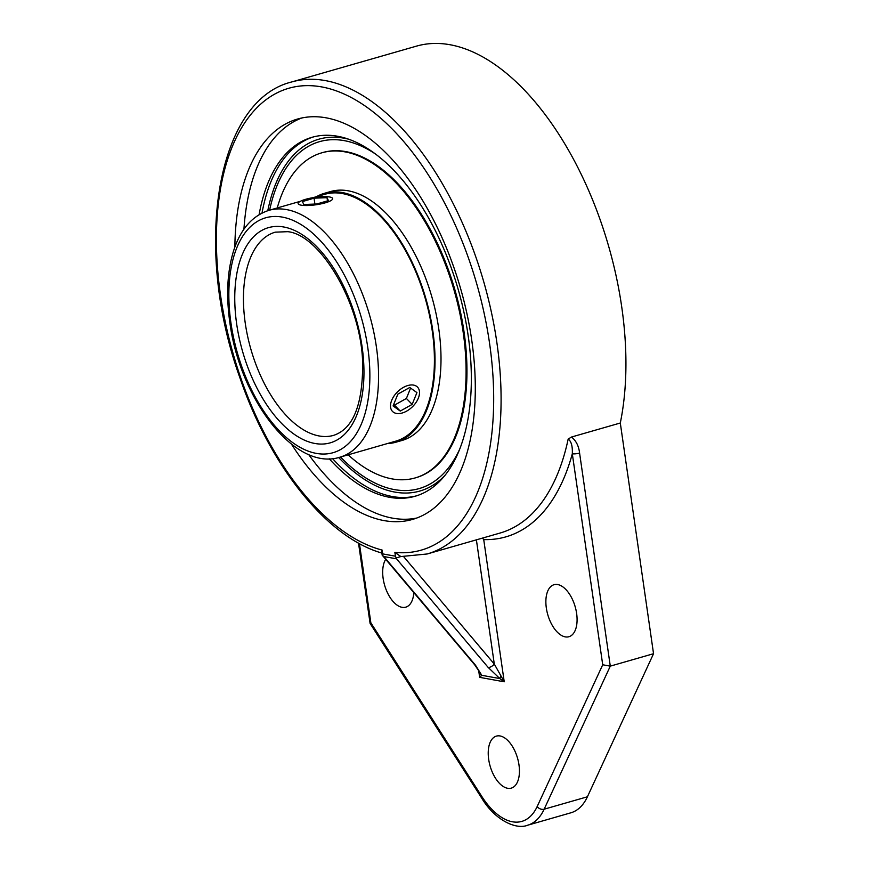 <?xml version="1.0" encoding="UTF-8"?>
<svg xmlns="http://www.w3.org/2000/svg" width="869" height="869" viewBox="0 0 869 869"><rect width="100%" height="100%" fill="white"/><g stroke="black" fill="none" stroke-linecap="round" stroke-linejoin="round"><path stroke-width="1.3" d="M375.212 153.846A180.48 95.188 -106 0 0 344.211 140.637A180.48 95.188 -106 0 0 304.552 148.751A180.48 95.188 -106 0 0 269.618 210.146A180.491 95.199 -106 0 1 304.552 148.74L305.714 147.969M340.518 457.018A180.48 95.188 -106 0 0 402.716 490.518A180.48 95.188 -106 0 0 459.897 448.719M322.66 152.564A169.129 89.203 -106 0 1 345.786 151.608A169.129 89.203 -106 0 1 460.32 311.352A169.129 89.203 -106 0 1 416.034 477.678L416.034 477.678A169.129 89.203 -106 0 0 460.331 311.352A169.129 89.203 -106 0 0 345.786 151.608A169.129 89.203 -106 0 0 322.671 152.564A169.129 89.203 -106 0 0 322.66 152.564L321.802 152.814A169.129 89.203 -106 0 0 277.244 207.952M339.898 457.203A128.427 67.739 -106 0 0 373.529 330.904A128.427 67.739 -106 0 0 286.553 209.592A128.427 67.739 -106 0 0 268.988 210.32C252.021 215.849 240.126 229.655 233.316 251.738C227.243 272.073 226.07 295.547 229.796 322.138C239.714 398.686 294.797 471.715 339.898 457.203L395.743 441.159A128.427 67.739 -106 0 0 429.384 314.86A128.427 67.739 -106 0 0 342.408 193.559A128.427 67.739 -106 0 0 324.843 194.287L313.025 197.676M387.378 443.57A129.492 68.303 -106 0 0 396.036 442.18A129.492 68.303 -106 0 0 429.949 314.839A129.492 68.303 -106 0 0 342.256 192.538A129.492 68.303 -106 0 0 324.55 193.266A129.492 68.303 -106 0 0 316.468 196.687M348.143 454.835A169.129 89.203 -106 0 0 415.165 477.928A169.129 89.203 -106 0 0 459.462 311.602A169.129 89.203 -106 0 0 344.917 151.858A169.129 89.203 -106 0 0 321.802 152.814M396.036 442.18L402.021 440.464A129.492 68.303 -106 0 0 435.934 313.122A129.492 68.303 -106 0 0 348.241 190.811A129.492 68.303 -106 0 0 330.535 191.549L324.55 193.266M299.696 201.673A17.445 3.737 171.8 0 1 318.814 196.915A17.445 3.737 171.8 0 1 332.664 198.599A17.445 3.737 171.8 0 1 315.936 204.78A17.445 3.737 171.8 0 1 298.143 203.574A17.445 3.737 171.8 0 1 299.696 201.673M327.026 197.676L328.395 200.598L316.772 203.998L303.781 204.497L302.423 201.575L314.046 198.165L327.026 197.676L327.494 200.858M314.046 198.165L314.893 204.074M419.423 391.202A17.445 10.547 -44.2 0 1 409.625 409.18A17.445 10.547 -44.2 0 1 392.495 411.417A17.445 10.547 -44.2 0 1 397.654 391.702A17.445 10.547 -44.2 0 1 417.522 387.118A17.445 10.547 -44.2 0 1 419.423 391.202M393.657 404.541L394.483 405.128L406.399 398.458L410.592 388.063M400.251 411.07L393.092 405.932L397.85 394.135L409.766 387.476L416.924 392.603L412.167 404.411L400.251 411.07L394.483 405.128M412.167 404.411L406.399 398.458M301.88 117.967A208.288 109.863 -106 0 0 243.928 229.242M308.614 454.465A208.288 109.863 -106 0 0 416.772 518.033M234.858 247.133A208.288 109.863 74 0 1 297.578 119.031A208.288 109.863 74 0 1 471.758 340.344A208.288 109.863 74 0 1 412.569 519.412A208.288 109.863 74 0 1 291.441 444.113M329.232 458.778A186.726 98.49 -106 0 0 389.594 497.318A186.726 98.49 -106 0 0 415.121 496.253A186.726 98.49 -106 0 0 464.024 312.623A186.726 98.49 -106 0 0 337.563 136.248A186.726 98.49 -106 0 0 312.025 137.302A186.726 98.49 -106 0 0 259.114 214.643M396.557 558.832L395.428 556.203L382.697 553.901L382.241 555.172L383.837 556.529L396.557 558.832L488.15 667.403A5.29 2.488 -40.2 0 0 494.298 664.079L403.759 556.757M382.697 553.901L382.143 550.077A240.246 126.722 74 0 1 222.41 179.025A240.246 126.722 74 0 1 453.357 220.835A240.246 126.722 74 0 1 394.874 552.391L400.848 556.562L396.688 557.789M400.848 556.562L427.168 553.977A245.536 129.503 -106 0 0 483.87 282.229A245.536 129.503 -106 0 0 291.615 81.99C215.979 100.467 192.929 247.469 239.855 377.624C270.031 466.392 327.439 538.107 382.49 553.227M382.241 555.172L381.61 552.217L382.143 550.077M382.121 555.063L474.561 664.644A5.29 2.488 -40.2 0 0 475.419 665.1L481.806 675.311L479.655 677.342L504.226 681.796L501.044 676.039A5.29 0.869 -53.8 0 0 499.805 678.57L488.15 667.403M474.572 664.644L479.786 672.324A5.29 4.693 -9.9 0 0 479.775 672.356A5.29 4.693 -9.9 0 0 481.806 675.311L499.805 678.57L504.226 681.796L483.729 539.584A250.815 132.294 -106 0 0 572.313 453.781C572.66 446.221 571.291 441.311 568.174 439.051L571.563 437.009L620.303 423.007A245.536 129.503 -106 0 0 573.073 158.419A245.536 129.503 -106 0 0 416.436 46.144L291.615 81.99M479.753 672.182L479.655 677.342L478.602 670.086M501.055 676.071L494.298 664.079L476.386 539.834M482.458 538.096L483.729 539.584M579.59 453.075A5.29 1.13 171.8 0 1 572.313 453.781L602.717 664.774L610.288 666.132L579.59 453.075C578.819 446.123 576.136 440.779 571.53 437.042M370.107 623.453L481.687 798.09A5.29 2.205 -32.6 0 1 481.828 796.482L370.846 622.801L370.096 623.431L358.517 543.082M481.687 798.09C494.809 820.097 516.077 829.993 527.602 825.235L570.857 812.808A73.995 39.029 -106 0 0 587.411 796.786L653.542 653.705L610.288 666.132L544.157 809.202A5.29 3.834 -155.2 0 1 537.194 806.508A68.705 36.237 74 0 1 481.828 796.482M653.542 653.705L620.303 423.007M546.329 607.974A27.048 14.262 74 0 1 554.009 584.718A27.048 14.262 74 0 1 575.191 606.779A27.048 14.262 74 0 1 568.945 636.716A27.048 14.262 74 0 1 546.329 607.974M488.682 759.376A27.048 14.262 74 0 1 496.362 736.119A27.048 14.262 74 0 1 517.544 758.181A27.048 14.262 74 0 1 511.298 788.118A27.048 14.262 74 0 1 488.682 759.376M413.829 592.647A27.048 14.262 74 0 1 405.758 607.17A27.048 14.262 74 0 1 383.142 578.428A27.048 14.262 74 0 1 385.706 559.31M375.071 153.737A180.491 95.199 -106 0 0 344.2 140.626A180.491 95.199 -106 0 0 304.552 148.74M340.507 457.029A180.491 95.199 -106 0 0 402.716 490.529A180.491 95.199 -106 0 0 459.831 448.882M333.62 435.358A105.703 55.757 74 0 1 250.859 349.153A105.703 55.757 74 0 1 275.267 232.164L287.737 231.675C320.172 234.782 361.71 304.02 362.666 363.829C362.731 405.073 353.042 428.917 333.62 435.358M282.327 217.098A122.192 64.447 74 0 1 367.131 405.019A122.192 64.447 74 0 1 248.577 383.566A122.192 64.447 74 0 1 282.327 217.098M283.75 226.994A111.949 59.049 -106 0 0 252.836 379.514A111.949 59.049 -106 0 0 361.45 399.175A111.949 59.049 -106 0 0 283.75 226.994M394.874 552.391L395.428 556.203M475.419 665.1L383.837 556.529M568.174 439.051A245.536 129.503 74 0 1 500.099 533.034L427.168 553.977M370.846 622.801L359.44 543.592M527.602 825.235A73.995 39.029 -106 0 0 544.157 809.202L587.411 796.786M602.717 664.774L537.194 806.508M313.416 136.922A186.726 98.49 -106 0 0 262.014 213.046M332.545 458.593A186.726 98.49 -106 0 0 416.49 495.841M267.782 210.689A183.033 96.546 74 0 1 343.852 138.16A183.033 96.546 74 0 1 348.643 139.214M445.134 475.202A183.033 96.546 74 0 1 338.671 457.528M300.305 201.326L268.988 210.32M402.716 490.518L404.107 490.572M416.034 477.678L415.165 477.928"/></g></svg>
